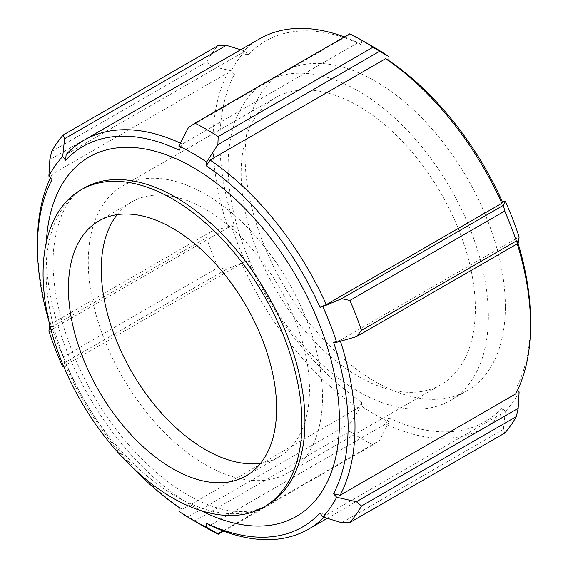 <?xml version="1.0" encoding="UTF-8"?>
<svg xmlns="http://www.w3.org/2000/svg" width="568" height="568" viewBox="0 0 568 568"><rect width="100%" height="100%" fill="white"/><g stroke="black" fill="none" stroke-linecap="round" stroke-linejoin="round"><path stroke-width="0.43" stroke-dasharray="2.84 2.13" d="M51.39 331.194L52.008 331.215A219.66 126.82 60 0 1 48.699 320.494M134.765 469.573A219.66 126.82 60 0 1 65.547 366.104L63.701 366.53M344.371 36.948A224.545 129.639 60 0 1 357.932 42.721L182.392 144.066L179.239 150.208M182.392 144.066A224.545 129.639 -120 0 0 180.432 143.15M259.498 38.894A224.545 129.639 60 0 0 241.712 53.101L247.989 55.032L245.163 51.113A224.545 129.639 -120 0 0 231.325 70.801L234.449 74.287A219.66 126.82 -120 0 0 234.449 225.886L227.874 227.754A224.545 129.639 60 0 1 227.874 72.789L52.334 174.135L52.008 179.623M52.334 174.135A224.545 129.639 -120 0 0 50.453 177.883M37.453 243.033A224.545 129.639 -120 0 0 52.334 329.099L52.008 331.215M234.449 225.886L231.325 225.759A224.545 129.639 -120 0 0 245.163 261.429L247.989 260.776A219.66 126.82 -120 0 0 361.681 402.215L357.932 408.001A224.545 129.639 60 0 1 241.712 263.417L66.172 364.77L65.547 366.104M66.172 364.77A224.545 129.639 -120 0 0 182.392 509.347L179.239 507.543M324.009 517.299A224.545 129.639 -120 0 0 326.288 514.949L320.011 513.025M340.431 341.219A224.545 129.639 -120 0 0 340.125 340.296L333.551 342.17M375.221 48.024A224.545 129.639 -120 0 0 361.383 40.733L361.681 44.872L357.932 42.721M361.681 44.872A219.66 126.82 -120 0 0 247.989 55.032M518.051 243.352A219.66 126.82 -120 0 0 515.992 236.835L519.124 236.955M517.547 390.166L515.992 388.427A219.66 126.82 -120 0 0 530.548 321.034M361.681 402.215L361.383 406.014A224.545 129.639 -120 0 0 389.059 421.988L388.76 417.842A219.66 126.82 -120 0 0 502.453 407.689L505.279 411.608A224.545 129.639 -120 0 0 519.124 391.92M505.342 306.486A184.018 106.244 -120 0 0 425.02 121.296A184.018 106.244 -120 0 0 283.212 71.994A184.018 106.244 -120 0 0 283.212 284.483A184.018 106.244 -120 0 0 467.23 390.727A184.018 106.244 -120 0 0 505.342 306.486M234.449 74.287L227.874 72.789M247.989 260.776L241.712 263.417M388.76 417.842L385.608 423.984A224.545 129.639 60 0 0 484.042 427.81A224.545 129.639 60 0 0 501.828 413.603L502.453 407.689M517.228 243.835A224.545 129.639 60 0 0 515.666 238.951L515.992 236.835M515.992 388.427L515.666 393.915M341.673 522.716L503.411 429.344L504.739 433.093M503.411 429.344L505.279 411.608M501.828 413.603L326.288 514.949M223.629 531.108L373.013 444.858L379.609 440.399L222.947 530.846M389.059 421.988L379.609 440.399M385.608 423.984L210.068 525.329M373.013 444.858A244.07 140.914 60 0 1 349.817 431.46L194.987 520.856L188.391 516.752L350.129 423.38L349.817 431.46M350.129 423.38L361.383 406.014M178.941 511.342L188.391 516.752M357.932 408.001L182.392 509.347M64.589 362.746L63.261 356.988L218.091 267.599L226.327 269.367L64.589 362.746L62.721 366.758M245.163 261.429L226.327 269.367M218.091 267.599A244.07 140.914 60 0 1 206.496 237.701L51.667 327.09L49.849 324.754L211.58 231.375L206.496 237.701M211.58 231.375L231.325 225.759M227.874 227.754L52.334 329.099M51.667 151.464L206.496 62.075L211.58 66.307L49.849 159.679M231.325 70.801L211.58 66.307M206.496 62.075A244.07 140.914 60 0 1 218.091 45.568M240.704 49.743L245.163 51.113M241.712 53.101L66.172 154.453M349.817 33.803L350.129 34.279L188.391 127.651M361.383 40.733L350.129 34.279M51.667 327.09A244.07 140.914 -120 0 0 63.261 356.988M194.987 520.856A244.07 140.914 -120 0 0 206.582 527.999M515.666 238.951L340.125 340.296M260.691 463.176A147.211 84.994 -120 0 0 278.987 456.906A147.211 84.994 -120 0 0 309.475 389.513A147.211 84.994 -120 0 0 245.213 241.364A147.211 84.994 -120 0 0 131.776 201.924A147.211 84.994 -120 0 0 117.193 214.633M322.489 397.032A165.615 95.616 -120 0 0 250.197 230.359A165.615 95.616 -120 0 0 122.574 185.984A165.615 95.616 -120 0 0 122.567 377.223A165.615 95.616 -120 0 0 288.189 472.846A165.615 95.616 -120 0 0 322.489 397.032M475.345 308.779A165.615 95.616 -120 0 0 403.053 142.106A165.615 95.616 -120 0 0 275.43 97.739A165.615 95.616 -120 0 0 275.43 288.977A165.615 95.616 -120 0 0 441.045 384.593A165.615 95.616 -120 0 0 475.345 308.779M488.359 316.291A184.018 106.244 -120 0 0 408.03 131.101A184.018 106.244 -120 0 0 266.229 81.799A184.018 106.244 -120 0 0 266.229 294.288A184.018 106.244 -120 0 0 450.246 400.532A184.018 106.244 -120 0 0 488.359 316.291M46.342 242.181A207.455 119.777 -120 0 0 201.406 510.767M267.045 505.179A183.052 105.683 60 0 1 83.993 399.496A183.052 105.683 60 0 1 83.993 188.129C68.117 196.421 58.113 215.847 53.988 246.413C46.704 305.243 81.863 396.563 135.873 452.646C157.847 475.863 179.978 492.428 202.258 502.339C212.524 506.848 222.088 509.702 230.942 510.902C245.738 512.712 257.773 510.81 267.045 505.179M484.042 427.81L327.296 518.307M131.776 201.924L98.903 220.902M278.987 456.906L246.114 475.885M275.43 97.739L122.574 185.984M441.045 384.593L288.189 472.846M283.212 71.994L266.229 81.799M467.23 390.727L450.246 400.532"/><path stroke-width="0.85" d="M48.699 320.494A219.66 126.82 60 0 1 37.453 247.016A219.66 126.82 60 0 1 52.008 179.623L48.876 176.13A224.545 129.639 60 0 1 62.721 156.441L65.547 160.361A219.66 126.82 60 0 1 179.239 150.208L178.941 146.061A224.545 129.639 60 0 1 206.617 162.043L206.319 165.835A219.66 126.82 60 0 1 320.011 307.274L322.837 306.621A224.545 129.639 60 0 1 336.675 342.291L333.551 342.17A219.66 126.82 60 0 1 333.551 493.762L336.675 497.256A224.545 129.639 60 0 1 322.837 516.937L320.011 513.025A219.66 126.82 60 0 1 206.319 523.178L206.617 527.324A224.545 129.639 60 0 1 192.779 520.025A224.545 129.639 60 0 1 178.941 511.342L179.239 507.543A219.66 126.82 60 0 1 134.765 469.573M63.701 366.53L62.721 366.758A224.545 129.639 60 0 1 48.876 331.094L51.39 331.194M301.942 423.125A183.052 105.683 -120 0 0 222.038 238.908A183.052 105.683 -120 0 0 80.983 189.868A183.052 105.683 -120 0 0 80.983 401.235A183.052 105.683 -120 0 0 264.035 506.919A183.052 105.683 -120 0 0 301.942 423.125M180.432 143.15A224.545 129.639 -120 0 0 83.957 140.239A224.545 129.639 -120 0 0 66.172 154.453L65.547 160.361M50.453 177.883A224.545 129.639 -120 0 0 37.453 243.033L37.453 247.016M327.296 518.307L308.502 529.156A224.545 129.639 -120 0 1 210.068 525.329L206.319 523.178M308.502 529.156A224.545 129.639 -120 0 0 324.009 517.299M517.228 243.835A224.545 129.639 60 0 1 530.548 325.017A224.545 129.639 60 0 1 515.666 393.915L340.125 495.26L333.551 493.762M340.125 495.26A224.545 129.639 -120 0 0 340.431 341.219M83.957 140.239L259.498 38.894A224.545 129.639 60 0 1 344.371 36.948M336.675 342.291L356.42 336.675L518.151 243.303L519.124 236.955A224.545 129.639 -120 0 0 505.279 201.292L502.453 201.945A219.66 126.82 -120 0 0 388.76 60.506L389.059 56.708A224.545 129.639 -120 0 0 375.221 48.024L361.418 40.051A244.07 140.914 60 0 1 373.013 47.201L218.183 136.59L217.871 144.67L379.609 51.297L373.013 47.201M530.548 325.017L530.548 321.034A219.66 126.82 -120 0 0 518.051 243.352M516.333 416.585A244.07 140.914 60 0 1 504.739 433.093L349.909 522.482A244.07 140.914 -120 0 0 361.504 505.981L516.333 416.585L518.151 408.371L519.124 391.92L517.547 390.166M502.453 201.945L501.828 203.28A224.545 129.639 60 0 0 385.608 58.703L388.76 60.506M501.828 203.28L326.288 304.633L320.011 307.274M326.288 304.633A224.545 129.639 -120 0 0 210.068 160.048L206.319 165.835M349.909 522.482L341.673 522.716L322.837 516.937M222.947 530.846L217.871 533.778L218.183 534.247L223.629 531.108M217.871 533.778L206.617 527.324M48.876 331.094L49.799 325.102M48.876 176.13L49.849 159.679L51.667 151.464A244.07 140.914 -120 0 1 63.261 134.957L64.589 138.713L226.327 45.334L218.091 45.568L63.261 134.957M226.327 45.334L240.704 49.743M62.721 156.441L64.589 138.713M178.941 146.061L188.391 127.651L194.987 123.192L349.817 33.803A244.07 140.914 60 0 1 361.418 40.051M379.609 51.297L389.059 56.708M206.617 162.043L217.871 144.67M385.608 58.703L210.068 160.048M341.673 298.683L349.909 300.451L504.739 211.062L503.411 205.311L341.673 298.683L322.837 306.621M504.739 211.062A244.07 140.914 60 0 1 516.333 240.96L361.504 330.349L356.42 336.675M361.504 330.349A244.07 140.914 -120 0 0 349.909 300.451M505.279 201.292L503.411 205.311M518.151 243.303L516.333 240.96M218.183 136.59A244.07 140.914 -120 0 0 194.987 123.192M192.779 520.025L206.582 527.999A244.07 140.914 -120 0 0 218.183 534.247M518.151 408.371L356.42 501.743L361.504 505.981M356.42 501.743L336.675 497.256M276.602 408.491A147.211 84.994 -120 0 0 212.347 260.343A147.211 84.994 -120 0 0 98.903 220.902A147.211 84.994 -120 0 0 98.896 390.89A147.211 84.994 -120 0 0 246.114 475.885A147.211 84.994 -120 0 0 276.602 408.491M117.193 214.633A147.211 84.994 -120 0 0 131.769 371.912A147.211 84.994 -120 0 0 260.691 463.176M201.406 510.767A207.455 119.777 -120 0 0 339.472 421.385A207.455 119.777 -120 0 0 197.096 169.867A207.455 119.777 -120 0 0 46.342 242.181M80.983 189.868L83.993 188.129A183.052 105.683 60 0 1 225.056 237.168A183.052 105.683 60 0 1 304.959 421.385A183.052 105.683 60 0 1 267.045 505.179L264.035 506.919"/></g></svg>
